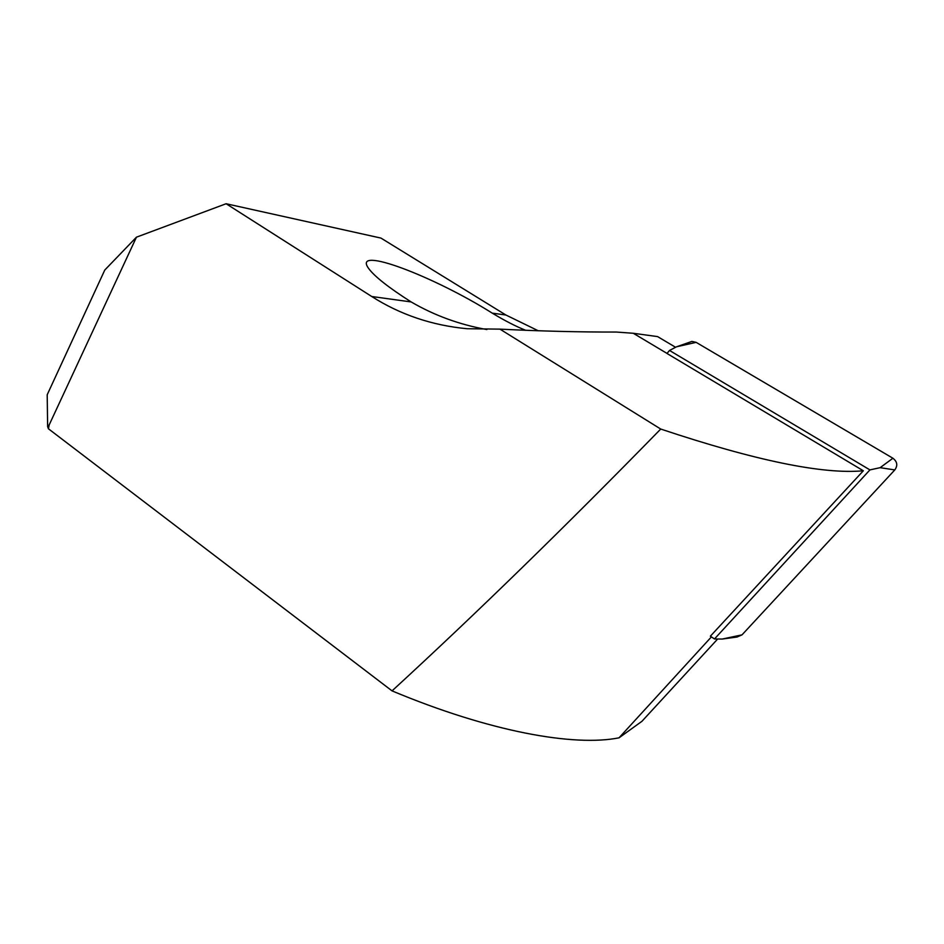 <?xml version="1.0" encoding="UTF-8"?>
<svg xmlns="http://www.w3.org/2000/svg" width="944" height="944" viewBox="0 0 944 944"><rect width="100%" height="100%" fill="white"/><g stroke="black" fill="none" stroke-linecap="round" stroke-linejoin="round"><path stroke-width="1.42" d="M696.129 342.353L676.553 346.79L669.508 350.448L869.92 469.9L880.15 467.669L894.806 469.923C897.921 465.51 897.284 461.616 892.906 458.229L696.129 342.353L691.893 341.421L688.707 342.542M669.508 350.448L666.983 353.469L863.335 470.773C823.015 474.549 755.471 460.648 660.729 429.048C565.196 526.846 475.634 614.119 392.043 690.878L48.439 428.788L49.147 424.989L47.637 426.664L47.2 394.769L104.772 270.055L136.443 237.18L226.112 203.739L371.724 296.499C400.244 314.671 432.022 325.409 467.091 328.724L499.954 329.137C541.03 331.167 579.864 332.135 616.456 332.052L633.294 333.279L657.579 336.595L675.597 347.286M863.335 470.773L710.372 636.185L714.49 638.958L722.195 639.053L742.008 634.864L737.028 637.023L722.195 639.053M894.806 469.923L742.008 634.864M869.92 469.9L714.49 638.958M486.868 329.55C459.693 324.701 434.452 315.497 411.147 301.938C388.539 287.531 374.355 276.344 368.573 268.379C351.546 244.944 433.969 276.38 492.249 313.137C504.769 320.7 515.92 326.423 525.69 330.306M226.112 203.739L380.963 238.089L505.89 315.013L538.245 330.766M633.294 333.279L667.019 353.422M717.676 638.994L641.932 721.31L619.04 737.819L711.41 636.881M660.729 429.048L499.954 329.137M136.443 237.18L49.147 424.989M48.439 428.788L47.637 426.664M619.04 737.819C574.035 746.834 489.676 731.73 392.043 690.878M880.15 467.669L892.906 458.229M371.724 296.499L411.147 301.938M492.249 313.137L505.89 315.013M676.553 346.79L691.893 341.421"/></g></svg>
